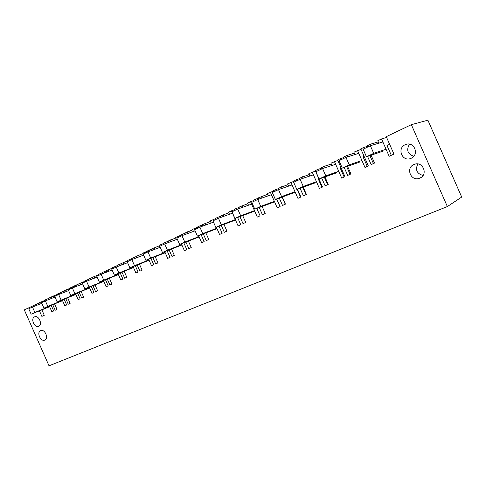 <?xml version="1.0" encoding="UTF-8"?>
<svg xmlns="http://www.w3.org/2000/svg" width="486" height="486" viewBox="0 0 486 486"><rect width="100%" height="100%" fill="white"/><g stroke="black" fill="none" stroke-linecap="round" stroke-linejoin="round"><path stroke-width="0.73" d="M447.363 206.562L411.344 124.677L427.893 120.188L461.7 197.055L447.363 206.562L49.019 365.812L24.3 309.88L38.904 303.106M378.272 141.869L370.678 144.135L366.991 145.903L367.525 147.106M371.268 145.472L370.678 144.135M378.843 143.176L377.774 140.74L381.534 138.941L386.625 137.459M57.366 294.407L51.473 296.879L52.069 298.228M61.151 292.42L57.239 294.121L57.634 295.008M70.579 288.101L64.504 290.64L65.106 292.001M74.473 286.054L70.446 287.797L70.847 288.702M84.206 281.607L77.936 284.219L78.538 285.58M88.215 279.486L84.06 281.285L84.467 282.202M98.251 274.906L91.781 277.591L92.383 278.952M102.394 272.713L98.105 274.566L98.512 275.495M112.746 267.993L106.07 270.757L106.671 272.117M117.023 265.727L112.588 267.634L113.007 268.576M127.715 260.854L120.814 263.698L121.415 265.058M132.125 258.516L127.551 260.478L127.97 261.438M143.176 253.492L136.037 256.414L136.639 257.768M147.726 251.062L142.999 253.085L143.425 254.056M159.153 245.873L151.772 248.887L152.367 250.235M163.855 243.358L158.965 245.442L159.839 247.429M175.677 238.006L168.035 241.105L168.624 242.447M180.537 235.394L175.47 237.545L176.363 239.562M192.772 229.866L184.856 233.055L185.439 234.386M197.796 227.156L192.553 229.374L193.458 231.427M210.468 221.44L202.267 224.726L202.844 226.033M215.669 218.627L210.231 220.911L211.155 223.001M228.803 212.722L220.292 216.1L220.863 217.382M234.185 209.794L228.548 212.145L229.483 214.271M247.805 203.683L238.972 207.158L239.525 208.415M253.388 200.633L247.532 203.063L248.486 205.232M267.519 194.315L258.345 197.887L258.88 199.102M273.302 191.138L267.221 193.641L268.193 195.846M287.979 184.601L278.442 188.27L278.952 189.437M293.981 181.284L287.657 183.866L288.648 186.114M309.236 174.517L299.309 178.289L299.807 179.425M315.463 171.048L308.883 173.709L309.892 175.999M331.337 164.049L324.393 166.285L320.991 167.913L321.501 169.073M337.794 160.416L330.942 163.15L331.968 165.489M354.33 153.175L347.071 155.435L343.535 157.124L344.052 158.308M361.037 149.36L353.887 152.173L354.938 154.554M411.344 124.677L386.279 136.669L393.952 154.092L389.171 156.298L381.534 138.941M44.548 300.524L38.825 302.93L39.421 304.279M48.217 298.598L44.426 300.251L44.815 301.126M371.085 155.204L374.536 163.041L371.164 164.602L367.55 156.383M357.496 150.447L364.98 167.451L368.321 165.908L360.812 148.856L363.637 147.507L364.166 148.704M347.697 156.844L347.071 155.435M347.563 166.279L350.928 173.927L347.684 175.422L344.173 167.445M334.411 161.492L341.749 178.162L344.957 176.679L337.6 159.967L340.309 158.667L340.832 159.845M325.037 167.755L324.393 166.285M324.958 176.922L328.244 184.388L325.128 185.822L321.708 178.064M312.219 172.111L319.411 188.459L322.504 187.031L315.28 170.647L317.893 169.395L318.397 170.55M303.246 178.228L302.584 176.722M303.209 187.153L306.423 194.443L303.428 195.828L300.093 188.27M294.316 182.043L293.817 180.914L296.326 179.717L296.825 180.847M297.475 189.212L300.901 196.994L297.93 198.361L290.865 182.329M282.269 188.301L281.594 186.764M282.281 196.988L285.428 204.126L282.536 205.457L279.286 198.081M273.642 191.909L273.156 190.804L274.359 190.226L275.574 189.649L276.06 190.755M276.765 199.005L280.106 206.58L277.245 207.899L270.313 192.164M262.063 197.99L261.377 196.435M262.124 206.465L265.198 213.451L262.416 214.733L259.245 207.528M253.728 201.417L253.249 200.329L255.581 199.211L256.061 200.305M256.821 208.427L260.077 215.814L257.319 217.084L250.509 201.635M242.593 207.322L241.9 205.76M242.69 215.596L245.709 222.436L243.024 223.669L239.92 216.628M234.531 210.578L234.064 209.509L236.305 208.433L236.779 209.502M237.587 217.503L240.764 224.714L238.11 225.941L231.421 210.772M223.809 216.319L223.117 214.745M223.955 224.398L226.907 231.099L224.319 232.296L221.282 225.407M216.015 219.411L215.553 218.366L217.722 217.327L218.184 218.378M219.034 226.257L222.138 233.298L219.575 234.483L216.392 227.26M213.008 219.587L213.469 220.632M205.687 224.994L204.989 223.42M205.864 232.891L208.767 239.464L206.264 240.619L203.294 233.875M198.142 227.946L197.693 226.913L199.782 225.911L200.25 226.98M201.125 234.702L204.163 241.591L201.684 242.733L198.574 235.674M195.226 228.092L195.682 229.119M188.185 233.371L187.487 231.798M188.398 241.092L191.247 247.544L188.835 248.656L185.919 242.046M180.883 236.184L180.434 235.169L182.457 234.203L182.943 235.303M183.823 242.854L186.8 249.591L184.407 250.697L181.363 243.796M178.058 236.305L178.502 237.32M171.272 241.457L170.58 239.884M171.522 249.014L174.316 255.344L171.983 256.42L169.128 249.944M164.201 244.142L163.764 243.146L165.714 242.21L166.212 243.346M167.105 250.727L170.021 257.331L167.706 258.394L164.73 251.645M161.461 244.245L161.905 245.242M154.925 249.275L154.232 247.708M155.21 256.675L157.95 262.89L155.696 263.934L152.89 257.574M148.078 251.851L147.641 250.861L149.53 249.956L150.04 251.11M150.939 258.339L153.795 264.809L151.559 265.842L148.643 259.232M145.417 251.924L145.849 252.902M139.111 256.833L138.419 255.272M139.421 264.08L142.119 270.192L139.938 271.2L137.186 264.961M132.49 259.342L132.04 258.327L133.869 257.452L134.385 258.625M135.296 265.702L138.097 272.045L135.928 273.041L133.073 266.571M129.89 259.354L130.315 260.32M123.802 264.147L123.116 262.598M124.149 271.249L126.797 277.257L124.683 278.229L121.98 272.105M117.399 266.589L116.944 265.55L118.712 264.706L119.234 265.891M120.151 272.822L122.903 279.049L120.801 280.015L118.001 273.673M114.86 266.547L115.279 267.494M108.979 271.231L108.299 269.687M109.35 278.192L111.956 284.097L109.909 285.039L107.254 279.025M102.789 273.612L102.321 272.549L104.034 271.729L104.563 272.925M105.486 279.723L108.184 285.835L106.155 286.77L103.403 280.55M100.298 273.515L100.711 274.444M94.624 278.089L93.944 276.558M95.019 284.918L97.583 290.725L95.596 291.636L92.984 285.725M88.622 280.404L88.148 279.329L89.813 278.533L90.341 279.742M91.271 286.406L93.926 292.408L91.957 293.319L89.26 287.208M86.192 280.264L86.599 281.187M80.706 284.735L80.032 283.21M81.119 291.436L83.647 297.146L81.721 298.033L79.151 292.22M74.893 286.995L74.413 285.902L76.023 285.13L76.557 286.345M77.493 292.888L80.099 298.781L78.191 299.662L75.543 293.666M72.511 286.813L72.93 287.755M67.208 291.181L66.539 289.668M67.645 297.754L70.13 303.379L68.265 304.242L65.738 298.526M61.57 293.38L61.084 292.28L62.651 291.533L63.186 292.748M64.128 299.169L66.691 304.965L64.838 305.822L62.238 299.929M59.243 293.161L59.669 294.121M60.41 301.284L60.173 300.755M54.11 297.432L53.448 295.931M54.572 303.89L57.014 309.424L55.204 310.262L52.719 304.637M48.649 299.576L48.157 298.465L49.675 297.742L50.21 298.957M51.158 305.263L53.679 310.961L51.881 311.793L49.323 306.004M46.37 299.321L46.802 300.299M47.549 307.31L47.324 306.812M41.401 303.495L40.745 302.013M41.881 309.843L44.287 315.293L41.875 316.404L39.415 310.84M36.426 304.078L36.948 305.251M413.884 164.535C405.36 167.943 410.931 181.715 419.43 178.277L419.855 178.107C428.391 174.851 423.008 160.969 414.491 164.298L413.884 164.535M40.611 330.644C36.389 332.248 40.557 341.95 44.676 340.115L44.773 340.072C49.025 338.523 44.882 328.761 40.751 330.583L40.611 330.644M34.524 316.878C30.369 318.53 34.433 328.153 38.534 326.373L38.692 326.306C42.877 324.715 38.844 315.031 34.731 316.793L34.524 316.878M411.138 158.302C419.454 154.991 414.461 141.311 406.047 144.391L405.166 144.731C396.862 148.187 402.043 161.765 410.445 158.576L411.138 158.302M279.966 206.641L276.625 199.053M300.561 197.146L297.116 189.34M321.939 187.292L317.85 178.004L318.409 177.742M344.161 177.05L339.987 167.579L340.783 167.202M367.264 166.394L363.012 156.735L364.063 156.243M391.315 155.307L386.978 145.454L389.602 144.214M423.039 175.47C416.83 173.654 415.087 169.814 417.802 163.958M413.774 156.304C407.554 154.019 406.138 149.974 409.528 144.16M373.412 163.563L369.907 155.593M363.637 147.507L367.222 146.42M350.066 174.322L346.664 166.589M340.309 158.667L343.736 157.592M327.625 184.674L324.308 177.147M317.893 169.395L321.173 168.332M306.028 194.625L302.802 187.298M296.326 179.717L299.473 178.666M285.239 204.211L282.087 197.061M275.574 189.649L278.593 188.617M255.581 199.211L258.485 198.203M236.305 208.433L239.1 207.449M217.722 217.327L220.413 216.367M199.782 225.911L202.376 224.975M182.457 234.203L184.959 233.286M165.714 242.21L168.132 241.317M149.53 249.956L151.863 249.087M133.869 257.452L136.123 256.602M118.712 264.706L120.893 263.88M104.034 271.729L106.142 270.921M89.813 278.533L91.854 277.749M76.023 285.13L78.003 284.371M62.651 291.533L64.565 290.786M49.675 297.742L51.534 297.013M363.121 149.208L370.368 145.745L373.71 153.345L366.444 156.753L363.121 149.208M382.859 141.955L370.368 145.745M386.066 149.251L373.71 153.345M382.537 151.371L366.444 156.753M339.028 160.708L345.977 157.385L349.252 164.827L342.278 168.101L339.028 160.708M358.771 153.345L345.977 157.385M361.918 160.501L349.252 164.827M359.276 162.251L342.278 168.101M315.9 171.74L322.576 168.557L325.784 175.847L319.089 178.988L315.9 171.74M335.638 164.292L322.576 168.557M338.73 171.315L325.784 175.847M336.901 172.712L319.089 178.988M293.684 182.347L300.099 179.285L303.246 186.43L296.812 189.449L293.684 182.347M313.409 174.82L300.099 179.285M316.447 181.715L303.246 186.43M315.365 182.785L296.812 189.449M272.33 192.535L278.496 189.595L281.582 196.599L275.398 199.503L272.33 192.535M292.025 184.953L278.496 189.595M295.002 191.721L281.582 196.599M294.619 192.486L275.398 199.503M251.784 202.346L257.72 199.509L260.745 206.38L254.792 209.174L251.784 202.346M271.437 194.716L257.72 199.509M274.365 201.362L260.745 206.38M274.584 201.854L254.792 209.174M231.998 211.787L237.715 209.059L240.692 215.796L234.957 218.487L231.998 211.787M251.608 204.12L237.715 209.059M254.482 210.651L240.692 215.796M254.682 211.106L234.957 218.487M212.941 220.881L218.451 218.25L221.367 224.872L215.845 227.466L212.941 220.881M232.49 213.19L218.451 218.25M235.315 219.611L221.367 224.872M235.503 220.03L215.845 227.466M194.564 229.653L199.88 227.114L202.741 233.614L197.413 236.117L194.564 229.653M213.5 222.145L199.88 227.114M216.829 228.25L202.741 233.614M216.999 228.639L197.413 236.117M176.837 238.116L181.964 235.667L184.777 242.046L179.638 244.464L176.837 238.116M195.08 230.826L181.964 235.667M198.981 236.597L184.777 242.046M199.139 236.955L179.638 244.464M159.724 246.28L164.669 243.917L167.439 250.193L162.476 252.52L159.724 246.28M177.317 239.209L164.669 243.917M181.74 244.658L167.439 250.193M181.892 244.993L162.476 252.52M143.188 254.172L147.975 251.888L150.69 258.054L145.897 260.308L143.188 254.172M160.173 247.301L147.975 251.888M165.082 252.447L150.69 258.054M165.222 252.763L145.897 260.308M127.211 261.796L131.834 259.591L134.507 265.654L129.871 267.829L127.211 261.796M143.613 255.132L131.834 259.591M148.971 259.986L134.507 265.654M149.105 260.283L129.871 267.829M111.756 269.171L116.233 267.039L118.863 272.998L114.374 275.106L111.756 269.171M127.605 262.695L116.233 267.039M133.383 267.276L118.863 272.998M133.51 267.555L114.374 275.106M96.805 276.309L101.137 274.244L103.725 280.106L99.381 282.141L96.805 276.309M112.132 270.022L101.137 274.244M118.298 274.335L103.725 280.106M118.414 274.596L99.381 282.141M82.328 283.216L86.52 281.218L89.066 286.989L84.862 288.957L82.328 283.216M97.157 277.111L86.52 281.218M103.682 281.175L89.066 286.989M103.791 281.424L84.862 288.957M68.307 289.911L72.365 287.973L74.874 293.647L70.804 295.561L68.307 289.911M82.663 283.976L72.365 287.973M89.521 287.803L74.874 293.647M89.624 288.034L70.804 295.561M54.718 296.399L58.654 294.516L61.121 300.105L57.178 301.958L54.718 296.399M68.623 290.628L58.654 294.516M75.786 294.224L61.121 300.105M75.889 294.449L57.178 301.958M41.541 302.687L45.362 300.864L47.792 306.368L43.965 308.167L41.541 302.687M55.015 297.074L45.362 300.864M62.469 300.457L47.792 306.368M62.56 300.67L43.965 308.167M28.759 308.786L32.465 307.018L34.858 312.437L31.147 314.181L28.759 308.786M41.826 303.331L32.465 307.018M49.548 306.508L34.858 312.437M49.633 306.709L31.147 314.181M420.821 177.603L419.43 178.277M411.186 158.278L410.445 158.576"/></g></svg>
